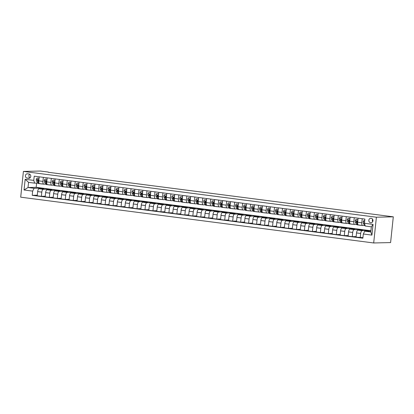 <?xml version="1.0" encoding="UTF-8"?>
<svg xmlns="http://www.w3.org/2000/svg" width="414" height="414" viewBox="0 0 414 414"><rect width="100%" height="100%" fill="white"/><g stroke="black" fill="none" stroke-linecap="round" stroke-linejoin="round"><path stroke-width="0.62" d="M371.11 218.287A2.241 2.054 -91.3 0 0 368.822 220.403A2.241 2.054 -91.3 0 0 370.928 222.758A2.241 2.054 -91.3 0 0 371.11 218.287M372.61 219.322A2.241 2.054 -91.3 0 0 372.662 221.63M376.393 217.21L393.3 216.822L390.593 242.578L373.687 242.966L20.7 197.178L23.407 171.422L376.393 217.21L373.687 242.966M48.262 172.281L393.3 216.822M27.164 178.118L28.566 178.305A2.173 1.992 -91.3 0 0 30.781 176.25A2.173 1.992 -91.3 0 0 29.021 173.989L27.619 173.802A2.173 1.992 -91.3 0 0 25.404 175.857A2.173 1.992 -91.3 0 0 27.164 178.118L29.736 178.061M32.649 191.108L24.043 189.995L25.166 179.272L33.777 180.39L34.61 183.148L28.556 182.362L28.012 187.511L34.072 188.298L32.649 191.108L32.209 195.32L362.876 238.21L363.316 233.998L364.739 231.188L370.794 231.975L371.337 226.825L365.277 226.039L364.444 223.281L373.055 224.393L371.927 235.116L363.316 233.998M364.444 223.281L364.889 219.068L34.222 176.178L33.777 180.39M48.283 172.069L40.313 171.034L23.407 171.422M36.629 183.102L36.184 187.325L28.012 187.511L24.043 189.995M34.61 183.148L37.71 183.076M362.224 218.721L361.8 222.758A2.805 1.118 97.4 0 0 362.566 225.511A2.805 1.118 97.4 0 0 362.633 225.516L364.553 225.47M354.255 217.686L353.83 221.723A2.805 1.118 97.4 0 0 354.596 224.476A2.805 1.118 97.4 0 0 354.663 224.481L356.578 224.435M346.28 216.657L345.856 220.688A2.805 1.118 97.4 0 0 346.621 223.441A2.805 1.118 97.4 0 0 346.694 223.446L348.609 223.4M338.31 215.622L337.886 219.653A2.805 1.118 97.4 0 0 338.652 222.406A2.805 1.118 97.4 0 0 338.719 222.411L340.634 222.37M330.336 214.587L329.917 218.618A2.805 1.118 97.4 0 0 330.682 221.376A2.805 1.118 97.4 0 0 330.75 221.376L332.665 221.335M322.366 213.552L321.942 217.588A2.805 1.118 97.4 0 0 322.708 220.341A2.805 1.118 97.4 0 0 322.775 220.346L324.69 220.3M314.397 212.517L313.972 216.553A2.805 1.118 97.4 0 0 314.738 219.306A2.805 1.118 97.4 0 0 314.806 219.311L316.72 219.265M306.422 211.487L305.998 215.518A2.805 1.118 97.4 0 0 306.764 218.271A2.805 1.118 97.4 0 0 306.831 218.276L308.751 218.23M298.453 210.452L298.028 214.483A2.805 1.118 97.4 0 0 298.794 217.236A2.805 1.118 97.4 0 0 298.861 217.241L300.776 217.2M290.478 209.417L290.054 213.448A2.805 1.118 97.4 0 0 290.819 216.206A2.805 1.118 97.4 0 0 290.892 216.206L292.807 216.165M282.508 208.382L282.084 212.418A2.805 1.118 97.4 0 0 282.85 215.171A2.805 1.118 97.4 0 0 282.917 215.176L284.832 215.13M274.534 207.347L274.115 211.383A2.805 1.118 97.4 0 0 274.88 214.136A2.805 1.118 97.4 0 0 274.948 214.141L276.862 214.095M266.564 206.317L266.14 210.348A2.805 1.118 97.4 0 0 266.906 213.101A2.805 1.118 97.4 0 0 266.973 213.106L268.888 213.06M258.595 205.282L258.17 209.313A2.805 1.118 97.4 0 0 258.936 212.066A2.805 1.118 97.4 0 0 259.004 212.071L260.918 212.03M250.62 204.247L250.196 208.278A2.805 1.118 97.4 0 0 250.962 211.036A2.805 1.118 97.4 0 0 251.029 211.036L252.949 210.995M242.651 203.212L242.226 207.243A2.805 1.118 97.4 0 0 242.992 210.001A2.805 1.118 97.4 0 0 243.059 210.007L244.974 209.96M234.676 202.177L234.252 206.213A2.805 1.118 97.4 0 0 235.017 208.966A2.805 1.118 97.4 0 0 235.09 208.972L237.005 208.925M226.706 201.147L226.282 205.178A2.805 1.118 97.4 0 0 227.048 207.931A2.805 1.118 97.4 0 0 227.115 207.937L229.03 207.89M218.732 200.112L218.313 204.143A2.805 1.118 97.4 0 0 219.078 206.897A2.805 1.118 97.4 0 0 219.146 206.902L221.06 206.86M210.762 199.077L210.338 203.108A2.805 1.118 97.4 0 0 211.104 205.867A2.805 1.118 97.4 0 0 211.171 205.867L213.086 205.825M202.793 198.042L202.368 202.073A2.805 1.118 97.4 0 0 203.134 204.832A2.805 1.118 97.4 0 0 203.202 204.837L205.116 204.79M194.818 197.007L194.394 201.044A2.805 1.118 97.4 0 0 195.16 203.797A2.805 1.118 97.4 0 0 195.227 203.802L197.147 203.755M186.849 195.972L186.424 200.009A2.805 1.118 97.4 0 0 187.19 202.762A2.805 1.118 97.4 0 0 187.257 202.767L189.172 202.72M178.874 194.942L178.45 198.974A2.805 1.118 97.4 0 0 179.215 201.727A2.805 1.118 97.4 0 0 179.288 201.732L181.203 201.69M170.904 193.907L170.48 197.939A2.805 1.118 97.4 0 0 171.246 200.697A2.805 1.118 97.4 0 0 171.313 200.697L173.228 200.655M162.93 192.872L162.511 196.904A2.805 1.118 97.4 0 0 163.276 199.662A2.805 1.118 97.4 0 0 163.344 199.662L165.258 199.62M154.96 191.837L154.536 195.874A2.805 1.118 97.4 0 0 155.302 198.627A2.805 1.118 97.4 0 0 155.369 198.632L157.284 198.585M146.991 190.802L146.566 194.839A2.805 1.118 97.4 0 0 147.332 197.592A2.805 1.118 97.4 0 0 147.4 197.597L149.314 197.55M139.016 189.772L138.592 193.804A2.805 1.118 97.4 0 0 139.358 196.557A2.805 1.118 97.4 0 0 139.425 196.562L141.345 196.521M131.047 188.737L130.622 192.769A2.805 1.118 97.4 0 0 131.388 195.527A2.805 1.118 97.4 0 0 131.455 195.527L133.37 195.486M123.072 187.702L122.647 191.734A2.805 1.118 97.4 0 0 123.413 194.492A2.805 1.118 97.4 0 0 123.486 194.492L125.401 194.451M115.102 186.667L114.678 190.704A2.805 1.118 97.4 0 0 115.444 193.457A2.805 1.118 97.4 0 0 115.511 193.462L117.426 193.416M107.128 185.632L106.708 189.669A2.805 1.118 97.4 0 0 107.474 192.422A2.805 1.118 97.4 0 0 107.542 192.427L109.456 192.381M99.158 184.603L98.734 188.634A2.805 1.118 97.4 0 0 99.5 191.387A2.805 1.118 97.4 0 0 99.567 191.392L101.482 191.351M91.189 183.568L90.764 187.599A2.805 1.118 97.4 0 0 91.53 190.357A2.805 1.118 97.4 0 0 91.597 190.357L93.512 190.316M83.214 182.533L82.79 186.564A2.805 1.118 97.4 0 0 83.556 189.322A2.805 1.118 97.4 0 0 83.623 189.322L85.543 189.281M75.245 181.498L74.82 185.534A2.805 1.118 97.4 0 0 75.586 188.287A2.805 1.118 97.4 0 0 75.653 188.292L77.568 188.246M67.27 180.463L66.845 184.499A2.805 1.118 97.4 0 0 67.611 187.252A2.805 1.118 97.4 0 0 67.684 187.257L69.599 187.211M59.3 179.433L58.876 183.464A2.805 1.118 97.4 0 0 59.642 186.217A2.805 1.118 97.4 0 0 59.709 186.222L61.624 186.181M51.326 178.398L50.906 182.429A2.805 1.118 97.4 0 0 51.672 185.187A2.805 1.118 97.4 0 0 51.74 185.187L53.654 185.146M43.356 177.363L42.932 181.394A2.805 1.118 97.4 0 0 43.698 184.152A2.805 1.118 97.4 0 0 43.765 184.152L45.68 184.111M40.065 188.748L40.127 188.158L34.072 188.298M40.127 188.158L43.956 188.655L39.082 188.768A2.805 1.118 97.4 0 0 37.658 191.578L37.219 195.791L41.364 196.329L45.25 196.236M48.04 189.778L48.102 189.193L43.227 189.307A2.805 1.118 97.4 0 0 41.804 192.117L41.364 196.329M48.102 189.193L51.926 189.69L47.051 189.803A2.805 1.118 97.4 0 0 45.633 192.613L45.188 196.826L49.333 197.359L53.225 197.271M56.009 190.813L56.071 190.228L51.196 190.342A2.805 1.118 97.4 0 0 49.778 193.152L49.333 197.359M56.071 190.228L59.895 190.725L55.026 190.838A2.805 1.118 97.4 0 0 53.603 193.648L53.163 197.856L57.308 198.394L61.194 198.306M63.984 191.848L64.041 191.263L59.171 191.371A2.805 1.118 97.4 0 0 57.748 194.182L57.308 198.394M64.041 191.263L67.87 191.76L62.995 191.868A2.805 1.118 97.4 0 0 61.577 194.678L61.132 198.891L65.277 199.429L69.164 199.341M71.953 192.883L72.015 192.298L67.14 192.406A2.805 1.118 97.4 0 0 65.722 195.217L65.277 199.429M72.015 192.298L75.84 192.795L70.965 192.903A2.805 1.118 97.4 0 0 69.547 195.713L69.107 199.926L73.252 200.464L77.139 200.376M79.923 193.918L79.985 193.328L75.11 193.441A2.805 1.118 97.4 0 0 73.692 196.252L73.252 200.464M79.985 193.328L83.814 193.824L78.939 193.938A2.805 1.118 97.4 0 0 77.522 196.748L77.076 200.961L81.222 201.499L85.108 201.406M87.897 194.947L87.959 194.363L83.085 194.476A2.805 1.118 97.4 0 0 81.667 197.287L81.222 201.499M87.959 194.363L91.784 194.859L86.909 194.973A2.805 1.118 97.4 0 0 85.491 197.783L85.046 201.996L89.191 202.534L93.083 202.441M95.867 195.982L95.929 195.398L91.054 195.511A2.805 1.118 97.4 0 0 89.636 198.322L89.191 202.534M95.929 195.398L99.758 195.894L94.884 196.008A2.805 1.118 97.4 0 0 93.46 198.818L93.021 203.026L97.166 203.564L101.052 203.476M103.842 197.017L103.904 196.433L99.029 196.541A2.805 1.118 97.4 0 0 97.606 199.357L97.166 203.564M103.904 196.433L107.728 196.929L102.853 197.038A2.805 1.118 97.4 0 0 101.435 199.848L100.99 204.061L105.135 204.599L109.027 204.511M111.811 198.052L111.873 197.468L106.998 197.576A2.805 1.118 97.4 0 0 105.58 200.386L105.135 204.599M111.873 197.468L115.697 197.964L110.828 198.073A2.805 1.118 97.4 0 0 109.405 200.883L108.965 205.096L113.11 205.634L116.996 205.546M119.786 199.087L119.843 198.497L114.973 198.611A2.805 1.118 97.4 0 0 113.55 201.421L113.11 205.634M119.843 198.497L123.672 198.994L118.797 199.108A2.805 1.118 97.4 0 0 117.379 201.918L116.934 206.131L121.079 206.669L124.966 206.576M127.755 200.117L127.817 199.532L122.942 199.646A2.805 1.118 97.4 0 0 121.525 202.456L121.079 206.669M127.817 199.532L131.642 200.029L126.767 200.143A2.805 1.118 97.4 0 0 125.349 202.953L124.909 207.166L129.054 207.704L132.941 207.611M135.725 201.152L135.787 200.567L130.912 200.681A2.805 1.118 97.4 0 0 129.494 203.491L129.054 207.704M135.787 200.567L139.616 201.064L134.741 201.178A2.805 1.118 97.4 0 0 133.324 203.988L132.878 208.195L137.024 208.734L140.91 208.646M143.699 202.187L143.761 201.602L138.887 201.711A2.805 1.118 97.4 0 0 137.469 204.526L137.024 208.734M143.761 201.602L147.586 202.099L142.711 202.208A2.805 1.118 97.4 0 0 141.293 205.018L140.848 209.23L144.993 209.769L148.885 209.681M151.669 203.222L151.731 202.637L146.856 202.746A2.805 1.118 97.4 0 0 145.438 205.556L144.993 209.769M151.731 202.637L155.56 203.134L150.686 203.243A2.805 1.118 97.4 0 0 149.263 206.053L148.823 210.265L152.968 210.804L156.854 210.716M159.644 204.257L159.706 203.667L154.831 203.781A2.805 1.118 97.4 0 0 153.408 206.591L152.968 210.804M159.706 203.667L163.53 204.164L158.655 204.278A2.805 1.118 97.4 0 0 157.237 207.088L156.792 211.3L160.937 211.839L164.829 211.745M167.613 205.287L167.675 204.702L162.8 204.816A2.805 1.118 97.4 0 0 161.382 207.626L160.937 211.839M167.675 204.702L171.499 205.199L166.63 205.313A2.805 1.118 97.4 0 0 165.207 208.123L164.767 212.335L168.912 212.874L172.798 212.78M175.588 206.322L175.645 205.737L170.775 205.851A2.805 1.118 97.4 0 0 169.352 208.661L168.912 212.874M175.645 205.737L179.474 206.234L174.599 206.348A2.805 1.118 97.4 0 0 173.181 209.158L172.736 213.365L176.881 213.903L180.768 213.815M183.557 207.357L183.619 206.772L178.744 206.881A2.805 1.118 97.4 0 0 177.327 209.696L176.881 213.903M183.619 206.772L187.444 207.269L182.569 207.378A2.805 1.118 97.4 0 0 181.151 210.188L180.711 214.4L184.856 214.938L188.743 214.85M191.527 208.392L191.589 207.807L186.714 207.916A2.805 1.118 97.4 0 0 185.296 210.726L184.856 214.938M191.589 207.807L195.418 208.304L190.543 208.413A2.805 1.118 97.4 0 0 189.12 211.223L188.68 215.435L192.826 215.973L196.712 215.885M199.501 209.427L199.564 208.837L194.689 208.951A2.805 1.118 97.4 0 0 193.271 211.761L192.826 215.973M199.564 208.837L203.388 209.334L198.513 209.448A2.805 1.118 97.4 0 0 197.095 212.258L196.65 216.47L200.795 217.008L204.687 216.92M207.471 210.457L207.533 209.872L202.658 209.986A2.805 1.118 97.4 0 0 201.24 212.796L200.795 217.008M207.533 209.872L211.363 210.369L206.488 210.483A2.805 1.118 97.4 0 0 205.065 213.293L204.625 217.505L208.77 218.043L212.656 217.95M215.446 211.492L215.508 210.907L210.633 211.021A2.805 1.118 97.4 0 0 209.21 213.831L208.77 218.043M215.508 210.907L219.332 211.404L214.457 211.518A2.805 1.118 97.4 0 0 213.039 214.328L212.594 218.535L216.739 219.073L220.631 218.985M223.415 212.527L223.477 211.942L218.602 212.056A2.805 1.118 97.4 0 0 217.184 214.866L216.739 219.073M223.477 211.942L227.302 212.439L222.432 212.548A2.805 1.118 97.4 0 0 221.009 215.358L220.569 219.57L224.714 220.108L228.6 220.02M231.39 213.562L231.447 212.977L226.577 213.086A2.805 1.118 97.4 0 0 225.154 215.896L224.714 220.108M231.447 212.977L235.276 213.474L230.401 213.583A2.805 1.118 97.4 0 0 228.983 216.393L228.538 220.605L232.684 221.143L236.57 221.055M239.359 214.597L239.421 214.007L234.547 214.121A2.805 1.118 97.4 0 0 233.129 216.931L232.684 221.143M239.421 214.007L243.246 214.504L238.371 214.618A2.805 1.118 97.4 0 0 236.953 217.428L236.513 221.64L240.658 222.178L244.545 222.09M247.329 215.627L247.391 215.042L242.516 215.156A2.805 1.118 97.4 0 0 241.098 217.966L240.658 222.178M247.391 215.042L251.22 215.539L246.346 215.653A2.805 1.118 97.4 0 0 244.922 218.463L244.483 222.675L248.628 223.213L252.514 223.12M255.303 216.662L255.366 216.077L250.491 216.191A2.805 1.118 97.4 0 0 249.073 219.001L248.628 223.213M255.366 216.077L259.19 216.574L254.315 216.688A2.805 1.118 97.4 0 0 252.897 219.498L252.452 223.71L256.597 224.243L260.489 224.155M263.273 217.697L263.335 217.112L258.46 217.226A2.805 1.118 97.4 0 0 257.042 220.036L256.597 224.243M263.335 217.112L267.165 217.609L262.29 217.717A2.805 1.118 97.4 0 0 260.867 220.527L260.427 224.74L264.572 225.278L268.458 225.19M271.248 218.732L271.31 218.147L266.435 218.256A2.805 1.118 97.4 0 0 265.012 221.066L264.572 225.278M271.31 218.147L275.134 218.644L270.259 218.752A2.805 1.118 97.4 0 0 268.841 221.562L268.396 225.775L272.541 226.313L276.433 226.225M279.217 219.767L279.279 219.182L274.404 219.291A2.805 1.118 97.4 0 0 272.986 222.101L272.541 226.313M279.279 219.182L283.104 219.674L278.234 219.787A2.805 1.118 97.4 0 0 276.811 222.597L276.371 226.81L280.516 227.348L284.402 227.26M287.192 220.797L287.249 220.212L282.379 220.326A2.805 1.118 97.4 0 0 280.956 223.136L280.516 227.348M287.249 220.212L291.078 220.709L286.203 220.822A2.805 1.118 97.4 0 0 284.785 223.632L284.34 227.845L288.486 228.383L292.372 228.29M295.161 221.832L295.223 221.247L290.349 221.361A2.805 1.118 97.4 0 0 288.931 224.171L288.486 228.383M295.223 221.247L299.048 221.744L294.173 221.857A2.805 1.118 97.4 0 0 292.755 224.667L292.315 228.88L296.46 229.413L300.347 229.325M303.131 222.867L303.193 222.282L298.318 222.396A2.805 1.118 97.4 0 0 296.9 225.206L296.46 229.413M303.193 222.282L307.022 222.779L302.148 222.887A2.805 1.118 97.4 0 0 300.724 225.702L300.285 229.91L304.43 230.448L308.316 230.36M311.105 223.902L311.168 223.317L306.293 223.425A2.805 1.118 97.4 0 0 304.875 226.235L304.43 230.448M311.168 223.317L314.992 223.814L310.117 223.922A2.805 1.118 97.4 0 0 308.699 226.732L308.254 230.945L312.399 231.483L316.291 231.395M319.075 224.937L319.137 224.352L314.262 224.46A2.805 1.118 97.4 0 0 312.844 227.27L312.399 231.483M319.137 224.352L322.967 224.843L318.092 224.957A2.805 1.118 97.4 0 0 316.669 227.767L316.229 231.98L320.374 232.518L324.26 232.43M327.05 225.972L327.112 225.382L322.237 225.495A2.805 1.118 97.4 0 0 320.814 228.305L320.374 232.518M327.112 225.382L330.936 225.878L326.061 225.992A2.805 1.118 97.4 0 0 324.643 228.802L324.198 233.015L328.343 233.553L332.235 233.46M335.019 227.001L335.081 226.417L330.206 226.53A2.805 1.118 97.4 0 0 328.788 229.34L328.343 233.553M335.081 226.417L338.906 226.913L334.036 227.027A2.805 1.118 97.4 0 0 332.613 229.837L332.173 234.05L336.318 234.583L340.204 234.495M342.994 228.036L343.051 227.452L338.181 227.565A2.805 1.118 97.4 0 0 336.758 230.375L336.318 234.583M343.051 227.452L346.88 227.948L342.005 228.057A2.805 1.118 97.4 0 0 340.587 230.872L340.142 235.08L344.288 235.618L348.174 235.53M350.963 229.071L351.025 228.487L346.151 228.595A2.805 1.118 97.4 0 0 344.733 231.405L344.288 235.618M351.025 228.487L354.85 228.983L349.975 229.092A2.805 1.118 97.4 0 0 348.557 231.902L348.117 236.115L352.262 236.653L356.149 236.565M358.933 230.106L358.995 229.522L354.12 229.63A2.805 1.118 97.4 0 0 352.702 232.44L352.262 236.653M358.995 229.522L362.824 230.013L357.95 230.127A2.805 1.118 97.4 0 0 356.526 232.937L356.087 237.15L362.938 237.626M366.907 231.141L366.97 230.551L362.095 230.665A2.805 1.118 97.4 0 0 360.677 233.475L360.232 237.688M366.97 230.551L370.794 231.048L364.739 231.188M36.184 187.325L370.923 230.743M39.211 176.825L38.787 180.856A2.805 1.118 97.4 0 0 39.553 183.614A2.805 1.118 97.4 0 0 39.62 183.619L43.63 184.137M32.209 195.32L37.281 195.206M47.18 177.86L46.761 181.891A2.805 1.118 97.4 0 0 47.527 184.649A2.805 1.118 97.4 0 0 47.594 184.649L51.605 185.172M55.155 178.895L54.731 182.926A2.805 1.118 97.4 0 0 55.497 185.679A2.805 1.118 97.4 0 0 55.564 185.684L59.575 186.207M63.125 179.93L62.7 183.961A2.805 1.118 97.4 0 0 63.466 186.714A2.805 1.118 97.4 0 0 63.539 186.719L67.549 187.237M71.099 180.959L70.675 184.996A2.805 1.118 97.4 0 0 71.441 187.749A2.805 1.118 97.4 0 0 71.508 187.754L75.519 188.272M79.069 181.994L78.644 186.026A2.805 1.118 97.4 0 0 79.41 188.784A2.805 1.118 97.4 0 0 79.478 188.789L83.488 189.307M87.043 183.029L86.619 187.061A2.805 1.118 97.4 0 0 87.385 189.819A2.805 1.118 97.4 0 0 87.452 189.819L91.463 190.342M95.013 184.064L94.589 188.096A2.805 1.118 97.4 0 0 95.355 190.849A2.805 1.118 97.4 0 0 95.422 190.854L99.432 191.377M102.982 185.099L102.563 189.131A2.805 1.118 97.4 0 0 103.329 191.884A2.805 1.118 97.4 0 0 103.397 191.889L107.407 192.406M110.957 186.129L110.533 190.166A2.805 1.118 97.4 0 0 111.299 192.919A2.805 1.118 97.4 0 0 111.366 192.924L115.377 193.441M118.927 187.164L118.502 191.201A2.805 1.118 97.4 0 0 119.268 193.954A2.805 1.118 97.4 0 0 119.341 193.959L123.351 194.476M126.901 188.199L126.477 192.231A2.805 1.118 97.4 0 0 127.243 194.989A2.805 1.118 97.4 0 0 127.31 194.989L131.321 195.511M134.871 189.234L134.446 193.266A2.805 1.118 97.4 0 0 135.212 196.019A2.805 1.118 97.4 0 0 135.28 196.024L139.29 196.546M142.846 190.269L142.421 194.301A2.805 1.118 97.4 0 0 143.187 197.054A2.805 1.118 97.4 0 0 143.254 197.059L147.265 197.581M150.815 191.299L150.391 195.336A2.805 1.118 97.4 0 0 151.157 198.089A2.805 1.118 97.4 0 0 151.224 198.094L155.234 198.611M158.785 192.334L158.365 196.371A2.805 1.118 97.4 0 0 159.131 199.124A2.805 1.118 97.4 0 0 159.199 199.129L163.209 199.646M166.759 193.369L166.335 197.4A2.805 1.118 97.4 0 0 167.101 200.159A2.805 1.118 97.4 0 0 167.168 200.159L171.179 200.681M174.729 194.404L174.304 198.435A2.805 1.118 97.4 0 0 175.07 201.194A2.805 1.118 97.4 0 0 175.143 201.194L179.153 201.716M182.703 195.439L182.279 199.47A2.805 1.118 97.4 0 0 183.045 202.223A2.805 1.118 97.4 0 0 183.112 202.229L187.123 202.751M190.673 196.469L190.249 200.505A2.805 1.118 97.4 0 0 191.014 203.258A2.805 1.118 97.4 0 0 191.082 203.264L195.092 203.781M198.648 197.504L198.223 201.54A2.805 1.118 97.4 0 0 198.989 204.293A2.805 1.118 97.4 0 0 199.056 204.299L203.067 204.816M206.617 198.539L206.193 202.57A2.805 1.118 97.4 0 0 206.959 205.328A2.805 1.118 97.4 0 0 207.026 205.328L211.036 205.851M214.587 199.574L214.167 203.605A2.805 1.118 97.4 0 0 214.933 206.363A2.805 1.118 97.4 0 0 215.001 206.363L219.011 206.886M222.561 200.609L222.137 204.64A2.805 1.118 97.4 0 0 222.903 207.393A2.805 1.118 97.4 0 0 222.97 207.398L226.981 207.921M230.531 201.639L230.106 205.675A2.805 1.118 97.4 0 0 230.872 208.428A2.805 1.118 97.4 0 0 230.945 208.433L234.955 208.951M238.505 202.674L238.081 206.71A2.805 1.118 97.4 0 0 238.847 209.463A2.805 1.118 97.4 0 0 238.914 209.468L242.925 209.986M246.475 203.709L246.051 207.74A2.805 1.118 97.4 0 0 246.816 210.498A2.805 1.118 97.4 0 0 246.884 210.498L250.894 211.021M254.45 204.744L254.025 208.775A2.805 1.118 97.4 0 0 254.791 211.533A2.805 1.118 97.4 0 0 254.858 211.533L258.869 212.056M262.419 205.779L261.995 209.81A2.805 1.118 97.4 0 0 262.761 212.563A2.805 1.118 97.4 0 0 262.828 212.568L266.839 213.091M270.389 206.809L269.969 210.845A2.805 1.118 97.4 0 0 270.735 213.598A2.805 1.118 97.4 0 0 270.803 213.603L274.813 214.121M278.363 207.844L277.939 211.88A2.805 1.118 97.4 0 0 278.705 214.633A2.805 1.118 97.4 0 0 278.772 214.638L282.783 215.156M286.333 208.879L285.908 212.91A2.805 1.118 97.4 0 0 286.674 215.668A2.805 1.118 97.4 0 0 286.747 215.668L290.757 216.191M294.307 209.914L293.883 213.945A2.805 1.118 97.4 0 0 294.649 216.703A2.805 1.118 97.4 0 0 294.716 216.703L298.727 217.226M302.277 210.949L301.853 214.98A2.805 1.118 97.4 0 0 302.618 217.733A2.805 1.118 97.4 0 0 302.686 217.738L306.696 218.261M310.252 211.978L309.827 216.015A2.805 1.118 97.4 0 0 310.593 218.768A2.805 1.118 97.4 0 0 310.66 218.773L314.671 219.291M318.221 213.013L317.797 217.05A2.805 1.118 97.4 0 0 318.563 219.803A2.805 1.118 97.4 0 0 318.63 219.808L322.641 220.326M326.191 214.048L325.771 218.08A2.805 1.118 97.4 0 0 326.537 220.838A2.805 1.118 97.4 0 0 326.605 220.838L330.615 221.361M334.165 215.083L333.741 219.115A2.805 1.118 97.4 0 0 334.507 221.873A2.805 1.118 97.4 0 0 334.574 221.873L338.585 222.396M342.135 216.118L341.71 220.15A2.805 1.118 97.4 0 0 342.476 222.903A2.805 1.118 97.4 0 0 342.549 222.908L346.559 223.431M350.109 217.148L349.685 221.185A2.805 1.118 97.4 0 0 350.451 223.938A2.805 1.118 97.4 0 0 350.518 223.943L354.529 224.46M358.079 218.183L357.655 222.22A2.805 1.118 97.4 0 0 358.421 224.973A2.805 1.118 97.4 0 0 358.488 224.978L362.498 225.495M28.556 182.362L25.166 179.272M373.055 224.393L371.337 226.825M371.927 235.116L370.794 231.975M29.658 174.19A2.173 1.992 -91.3 0 0 30.051 177.834M39.051 178.372L37.105 178.03L36.318 179.34A1.858 0.74 97.4 0 0 36.499 180.835L37.451 182.677A5.361 2.137 97.4 0 0 38.414 183.516L39.625 183.671A5.361 2.137 97.4 0 0 39.92 183.661M41.317 183.842A5.361 2.137 97.4 0 0 41.602 183.93A5.361 2.137 97.4 0 0 41.897 183.919M39.066 178.227L37.105 178.03M38.75 181.627L38.476 181.094A1.858 0.74 -82.6 0 1 38.274 180.116L37.508 180.018A1.858 0.74 97.4 0 0 37.71 180.996L38.662 182.833A5.361 2.137 97.4 0 0 39.625 183.671M41.602 183.93L40.391 183.775A5.361 2.137 -82.6 0 1 40.106 183.687M38.75 181.699L37.99 180.235A0.947 0.378 -82.6 0 1 37.917 180.007L37.508 180.018L37.85 179.645M47.02 179.407L45.074 179.06L44.293 180.369A1.858 0.74 97.4 0 0 44.469 181.87L45.426 183.712A5.361 2.137 97.4 0 0 46.384 184.551L47.594 184.706A5.361 2.137 97.4 0 0 47.889 184.696M49.292 184.877A5.361 2.137 97.4 0 0 49.571 184.965A5.361 2.137 97.4 0 0 49.871 184.949M47.036 179.262L45.074 179.06M46.72 182.657L46.446 182.129A1.858 0.74 -82.6 0 1 46.249 181.151L45.483 181.053A1.858 0.74 97.4 0 0 45.68 182.031L46.637 183.868A5.361 2.137 97.4 0 0 47.594 184.706M49.571 184.965L48.36 184.804A5.361 2.137 -82.6 0 1 48.081 184.722M46.725 182.734L45.959 181.27A0.947 0.378 -82.6 0 1 45.887 181.042L45.483 181.053L45.825 180.68M54.99 180.442L53.049 180.095L52.262 181.404A1.858 0.74 97.4 0 0 52.443 182.905L53.396 184.747A5.361 2.137 97.4 0 0 54.358 185.586L55.569 185.741A5.361 2.137 97.4 0 0 55.864 185.731M57.261 185.912A5.361 2.137 97.4 0 0 57.546 186A5.361 2.137 97.4 0 0 57.841 185.984M55.005 180.297L53.049 180.095M54.695 183.692L54.42 183.164A1.858 0.74 -82.6 0 1 54.218 182.186L53.453 182.082A1.858 0.74 97.4 0 0 53.654 183.06L54.607 184.903A5.361 2.137 97.4 0 0 55.569 185.741M57.546 186L56.335 185.839A5.361 2.137 -82.6 0 1 56.05 185.751M54.695 183.769L53.934 182.3A0.947 0.378 -82.6 0 1 53.861 182.077L53.453 182.082L53.794 181.715M62.964 181.477L61.018 181.13L60.232 182.439A1.858 0.74 97.4 0 0 60.413 183.94L61.37 185.777A5.361 2.137 97.4 0 0 62.328 186.616L63.539 186.776A5.361 2.137 97.4 0 0 63.834 186.761M65.236 186.947A5.361 2.137 97.4 0 0 65.515 187.03A5.361 2.137 97.4 0 0 65.81 187.019M62.98 181.327L61.018 181.13M62.664 184.727L62.39 184.194A1.858 0.74 -82.6 0 1 62.193 183.216L61.427 183.117A1.858 0.74 97.4 0 0 61.624 184.095L62.581 185.938A5.361 2.137 97.4 0 0 63.539 186.776M65.515 187.03L64.305 186.874A5.361 2.137 -82.6 0 1 64.025 186.786M62.664 184.804L61.903 183.335A0.947 0.378 -82.6 0 1 61.831 183.107L61.427 183.117L61.769 182.75M70.934 182.507L68.988 182.165L68.207 183.474A1.858 0.74 97.4 0 0 68.382 184.975L69.34 186.812A5.361 2.137 97.4 0 0 70.302 187.651L71.513 187.811A5.361 2.137 97.4 0 0 71.808 187.796M73.206 187.977A5.361 2.137 97.4 0 0 73.49 188.065A5.361 2.137 97.4 0 0 73.785 188.054M70.949 182.362L68.988 182.165M70.639 185.762L70.359 185.229A1.858 0.74 -82.6 0 1 70.163 184.251L69.397 184.152A1.858 0.74 97.4 0 0 69.599 185.13L70.551 186.973A5.361 2.137 97.4 0 0 71.513 187.811M73.49 188.065L72.279 187.909A5.361 2.137 -82.6 0 1 71.995 187.821M70.639 185.834L69.878 184.37A0.947 0.378 -82.6 0 1 69.806 184.142L69.397 184.152L69.738 183.78M78.908 183.542L76.963 183.2L76.176 184.509A1.858 0.74 97.4 0 0 76.357 186.01L77.309 187.847A5.361 2.137 97.4 0 0 78.272 188.686L79.483 188.841A5.361 2.137 97.4 0 0 79.778 188.831M81.18 189.012A5.361 2.137 97.4 0 0 81.46 189.1A5.361 2.137 97.4 0 0 81.755 189.089M78.924 183.397L76.963 183.2M78.608 186.797L78.334 186.264A1.858 0.74 -82.6 0 1 78.132 185.286L77.371 185.187A1.858 0.74 97.4 0 0 77.568 186.165L78.525 188.003A5.361 2.137 97.4 0 0 79.483 188.841M81.46 189.1L80.249 188.944A5.361 2.137 -82.6 0 1 79.964 188.856M78.608 186.869L77.848 185.405A0.947 0.378 -82.6 0 1 77.775 185.177L77.371 185.187L77.708 184.815M86.878 184.577L84.932 184.23L84.151 185.539A1.858 0.74 97.4 0 0 84.327 187.04L85.284 188.882A5.361 2.137 97.4 0 0 86.241 189.721L87.457 189.876A5.361 2.137 97.4 0 0 87.752 189.866M89.15 190.047A5.361 2.137 97.4 0 0 89.434 190.135A5.361 2.137 97.4 0 0 89.729 190.119M86.893 184.432L84.932 184.23M86.583 187.827L86.303 187.299A1.858 0.74 -82.6 0 1 86.107 186.321L85.341 186.222A1.858 0.74 97.4 0 0 85.538 187.2L86.495 189.038A5.361 2.137 97.4 0 0 87.457 189.876M89.434 190.135L88.218 189.974A5.361 2.137 -82.6 0 1 87.939 189.891M86.583 187.904L85.822 186.44A0.947 0.378 -82.6 0 1 85.745 186.212L85.341 186.222L85.682 185.85M94.853 185.612L92.907 185.265L92.12 186.574A1.858 0.74 97.4 0 0 92.301 188.075L93.253 189.917A5.361 2.137 97.4 0 0 94.216 190.756L95.427 190.911A5.361 2.137 97.4 0 0 95.722 190.901M97.119 191.082A5.361 2.137 97.4 0 0 97.404 191.17A5.361 2.137 97.4 0 0 97.699 191.154M94.868 185.467L92.907 185.265M94.552 188.862L94.278 188.334A1.858 0.74 -82.6 0 1 94.076 187.356L93.31 187.252A1.858 0.74 97.4 0 0 93.512 188.23L94.464 190.073A5.361 2.137 97.4 0 0 95.427 190.911M97.404 191.17L96.193 191.009A5.361 2.137 -82.6 0 1 95.908 190.921M94.552 188.939L93.792 187.47A0.947 0.378 -82.6 0 1 93.719 187.247L93.31 187.252L93.652 186.885M102.822 186.647L100.876 186.3L100.095 187.609A1.858 0.74 97.4 0 0 100.271 189.11L101.228 190.947A5.361 2.137 97.4 0 0 102.186 191.785L103.397 191.946A5.361 2.137 97.4 0 0 103.691 191.93M105.094 192.117A5.361 2.137 97.4 0 0 105.373 192.199A5.361 2.137 97.4 0 0 105.668 192.189M102.838 186.497L100.876 186.3M102.522 189.897L102.248 189.364A1.858 0.74 -82.6 0 1 102.051 188.386L101.285 188.287A1.858 0.74 97.4 0 0 101.482 189.265L102.439 191.108A5.361 2.137 97.4 0 0 103.397 191.946M105.373 192.199L104.162 192.044A5.361 2.137 -82.6 0 1 103.883 191.956M102.527 189.974L101.761 188.505A0.947 0.378 -82.6 0 1 101.689 188.277L101.285 188.287L101.627 187.92M110.792 187.677L108.851 187.335L108.064 188.644A1.858 0.74 97.4 0 0 108.245 190.145L109.198 191.982A5.361 2.137 97.4 0 0 110.16 192.821L111.371 192.981A5.361 2.137 97.4 0 0 111.666 192.965M113.063 193.147A5.361 2.137 97.4 0 0 113.348 193.234A5.361 2.137 97.4 0 0 113.643 193.224M110.807 187.532L108.851 187.335M110.497 190.932L110.222 190.399A1.858 0.74 -82.6 0 1 110.02 189.421L109.255 189.322A1.858 0.74 97.4 0 0 109.456 190.3L110.409 192.143A5.361 2.137 97.4 0 0 111.371 192.981M113.348 193.234L112.137 193.079A5.361 2.137 -82.6 0 1 111.852 192.991M110.497 191.004L109.736 189.54A0.947 0.378 -82.6 0 1 109.663 189.312L109.255 189.322L109.596 188.95M118.766 188.712L116.82 188.37L116.034 189.679A1.858 0.74 97.4 0 0 116.215 191.18L117.172 193.017A5.361 2.137 97.4 0 0 118.13 193.856L119.341 194.011A5.361 2.137 97.4 0 0 119.636 194M121.038 194.182A5.361 2.137 97.4 0 0 121.318 194.269A5.361 2.137 97.4 0 0 121.612 194.259M118.782 188.567L116.82 188.37M118.466 191.967L118.192 191.434A1.858 0.74 -82.6 0 1 117.995 190.456L117.229 190.357A1.858 0.74 97.4 0 0 117.426 191.335L118.383 193.172A5.361 2.137 97.4 0 0 119.341 194.011M121.318 194.269L120.107 194.114A5.361 2.137 -82.6 0 1 119.827 194.026M118.466 192.039L117.705 190.575A0.947 0.378 -82.6 0 1 117.633 190.347L117.229 190.357L117.571 189.985M126.736 189.747L124.79 189.4L124.009 190.714A1.858 0.74 97.4 0 0 124.184 192.21L125.142 194.052A5.361 2.137 97.4 0 0 126.104 194.891L127.315 195.046A5.361 2.137 97.4 0 0 127.61 195.035M129.008 195.217A5.361 2.137 97.4 0 0 129.292 195.304A5.361 2.137 97.4 0 0 129.587 195.289M126.751 189.602L124.79 189.4M126.441 192.996L126.161 192.469A1.858 0.74 -82.6 0 1 125.965 191.491L125.199 191.392A1.858 0.74 97.4 0 0 125.401 192.37L126.353 194.207A5.361 2.137 97.4 0 0 127.315 195.046M129.292 195.304L128.081 195.144A5.361 2.137 -82.6 0 1 127.797 195.061M126.441 193.074L125.68 191.61A0.947 0.378 -82.6 0 1 125.608 191.382L125.199 191.392L125.54 191.02M134.71 190.782L132.765 190.435L131.978 191.744A1.858 0.74 97.4 0 0 132.159 193.245L133.111 195.087A5.361 2.137 97.4 0 0 134.074 195.925L135.285 196.081A5.361 2.137 97.4 0 0 135.58 196.07M136.982 196.252A5.361 2.137 97.4 0 0 137.262 196.339A5.361 2.137 97.4 0 0 137.557 196.324M134.726 190.637L132.765 190.435M134.41 194.031L134.136 193.504A1.858 0.74 -82.6 0 1 133.934 192.526L133.173 192.422A1.858 0.74 97.4 0 0 133.37 193.405L134.327 195.242A5.361 2.137 97.4 0 0 135.285 196.081M137.262 196.339L136.051 196.179A5.361 2.137 -82.6 0 1 135.766 196.091M134.41 194.109L133.65 192.639A0.947 0.378 -82.6 0 1 133.577 192.417L133.173 192.422L133.51 192.055M142.68 191.817L140.734 191.47L139.953 192.779A1.858 0.74 97.4 0 0 140.129 194.28L141.086 196.117A5.361 2.137 97.4 0 0 142.043 196.955L143.26 197.116A5.361 2.137 97.4 0 0 143.554 197.1M144.952 197.287A5.361 2.137 97.4 0 0 145.236 197.369A5.361 2.137 97.4 0 0 145.531 197.359M142.695 191.666L140.734 191.47M142.385 195.066L142.106 194.533A1.858 0.74 -82.6 0 1 141.909 193.555L141.143 193.457A1.858 0.74 97.4 0 0 141.34 194.435L142.297 196.277A5.361 2.137 97.4 0 0 143.26 197.116M145.236 197.369L144.02 197.214A5.361 2.137 -82.6 0 1 143.741 197.126M142.385 195.144L141.624 193.674A0.947 0.378 -82.6 0 1 141.547 193.447L141.143 193.457L141.484 193.09M150.655 192.846L148.709 192.505L147.922 193.814A1.858 0.74 97.4 0 0 148.103 195.315L149.056 197.152A5.361 2.137 97.4 0 0 150.018 197.99L151.229 198.151A5.361 2.137 97.4 0 0 151.524 198.135M152.921 198.316A5.361 2.137 97.4 0 0 153.206 198.404A5.361 2.137 97.4 0 0 153.501 198.394M150.67 192.701L148.709 192.505M150.354 196.101L150.08 195.568A1.858 0.74 -82.6 0 1 149.878 194.59L149.112 194.492A1.858 0.74 97.4 0 0 149.314 195.47L150.266 197.312A5.361 2.137 97.4 0 0 151.229 198.151M153.206 198.404L151.995 198.249A5.361 2.137 -82.6 0 1 151.71 198.161M150.354 196.174L149.594 194.709A0.947 0.378 -82.6 0 1 149.521 194.482L149.112 194.492L149.454 194.125M158.624 193.881L156.678 193.54L155.897 194.849A1.858 0.74 97.4 0 0 156.073 196.35L157.03 198.187A5.361 2.137 97.4 0 0 157.988 199.025L159.199 199.181A5.361 2.137 97.4 0 0 159.493 199.17M160.896 199.351A5.361 2.137 97.4 0 0 161.175 199.439A5.361 2.137 97.4 0 0 161.47 199.429M158.64 193.736L156.678 193.54M158.324 197.136L158.05 196.603A1.858 0.74 -82.6 0 1 157.853 195.625L157.087 195.527A1.858 0.74 97.4 0 0 157.284 196.505L158.241 198.342A5.361 2.137 97.4 0 0 159.199 199.181M161.175 199.439L159.964 199.284A5.361 2.137 -82.6 0 1 159.685 199.196M158.329 197.209L157.563 195.744A0.947 0.378 -82.6 0 1 157.491 195.517L157.087 195.527L157.429 195.154M166.594 194.916L164.653 194.57L163.866 195.884A1.858 0.74 97.4 0 0 164.047 197.38L165 199.222A5.361 2.137 97.4 0 0 165.962 200.06L167.173 200.216A5.361 2.137 97.4 0 0 167.468 200.205M168.865 200.386A5.361 2.137 97.4 0 0 169.15 200.474A5.361 2.137 97.4 0 0 169.445 200.459M166.609 194.771L164.653 194.57M166.299 198.166L166.024 197.638A1.858 0.74 -82.6 0 1 165.823 196.66L165.057 196.562A1.858 0.74 97.4 0 0 165.258 197.54L166.211 199.377A5.361 2.137 97.4 0 0 167.173 200.216M169.15 200.474L167.939 200.314A5.361 2.137 -82.6 0 1 167.654 200.231M166.299 198.244L165.538 196.779A0.947 0.378 -82.6 0 1 165.465 196.552L165.057 196.562L165.398 196.189M174.568 195.951L172.622 195.605L171.836 196.914A1.858 0.74 97.4 0 0 172.017 198.415L172.974 200.257A5.361 2.137 97.4 0 0 173.932 201.095L175.143 201.251A5.361 2.137 97.4 0 0 175.438 201.24M176.84 201.421A5.361 2.137 97.4 0 0 177.12 201.509A5.361 2.137 97.4 0 0 177.415 201.494M174.584 195.806L172.622 195.605M174.268 199.201L173.994 198.673A1.858 0.74 -82.6 0 1 173.797 197.695L173.031 197.592A1.858 0.74 97.4 0 0 173.228 198.575L174.185 200.412A5.361 2.137 97.4 0 0 175.143 201.251M177.12 201.509L175.909 201.349A5.361 2.137 -82.6 0 1 175.629 201.261M174.268 199.279L173.507 197.809A0.947 0.378 -82.6 0 1 173.435 197.587L173.031 197.592L173.373 197.224M182.538 196.986L180.592 196.64L179.811 197.949A1.858 0.74 97.4 0 0 179.986 199.45L180.944 201.287A5.361 2.137 97.4 0 0 181.906 202.125L183.117 202.286A5.361 2.137 97.4 0 0 183.412 202.275M184.81 202.456A5.361 2.137 97.4 0 0 185.094 202.539A5.361 2.137 97.4 0 0 185.389 202.529M182.553 196.836L180.592 196.64M182.243 200.236L181.963 199.708A1.858 0.74 -82.6 0 1 181.767 198.725L181.001 198.627A1.858 0.74 97.4 0 0 181.203 199.605L182.155 201.447A5.361 2.137 97.4 0 0 183.117 202.286M185.094 202.539L183.883 202.384A5.361 2.137 -82.6 0 1 183.599 202.296M182.243 200.314L181.482 198.844A0.947 0.378 -82.6 0 1 181.41 198.617L181.001 198.627L181.342 198.259M190.512 198.016L188.567 197.675L187.78 198.984A1.858 0.74 97.4 0 0 187.961 200.485L188.913 202.322A5.361 2.137 97.4 0 0 189.876 203.16L191.087 203.321A5.361 2.137 97.4 0 0 191.382 203.305M192.784 203.486A5.361 2.137 97.4 0 0 193.064 203.574A5.361 2.137 97.4 0 0 193.359 203.564M190.528 197.871L188.567 197.675M190.212 201.271L189.938 200.738A1.858 0.74 -82.6 0 1 189.736 199.76L188.975 199.662A1.858 0.74 97.4 0 0 189.172 200.64L190.129 202.482A5.361 2.137 97.4 0 0 191.087 203.321M193.064 203.574L191.853 203.419A5.361 2.137 -82.6 0 1 191.568 203.331M190.212 201.344L189.452 199.879A0.947 0.378 -82.6 0 1 189.379 199.651L188.975 199.662L189.312 199.294M198.482 199.051L196.536 198.71L195.755 200.019A1.858 0.74 97.4 0 0 195.931 201.52L196.888 203.357A5.361 2.137 97.4 0 0 197.845 204.195L199.062 204.35A5.361 2.137 97.4 0 0 199.357 204.34M200.754 204.521A5.361 2.137 97.4 0 0 201.038 204.609A5.361 2.137 97.4 0 0 201.333 204.599M198.497 198.906L196.536 198.71M198.182 202.306L197.908 201.773A1.858 0.74 -82.6 0 1 197.711 200.795L196.945 200.697A1.858 0.74 97.4 0 0 197.142 201.675L198.099 203.512A5.361 2.137 97.4 0 0 199.062 204.35M201.038 204.609L199.822 204.454A5.361 2.137 -82.6 0 1 199.543 204.366M198.187 202.379L197.426 200.914A0.947 0.378 -82.6 0 1 197.349 200.686L196.945 200.697L197.287 200.324M206.457 200.086L204.511 199.745L203.724 201.054A1.858 0.74 97.4 0 0 203.905 202.549L204.858 204.392A5.361 2.137 97.4 0 0 205.82 205.23L207.031 205.385A5.361 2.137 97.4 0 0 207.326 205.375M208.723 205.556A5.361 2.137 97.4 0 0 209.008 205.644A5.361 2.137 97.4 0 0 209.303 205.629M206.472 199.941L204.511 199.745M206.156 203.336L205.882 202.808A1.858 0.74 -82.6 0 1 205.68 201.83L204.914 201.732A1.858 0.74 97.4 0 0 205.116 202.71L206.068 204.547A5.361 2.137 97.4 0 0 207.031 205.385M209.008 205.644L207.797 205.484A5.361 2.137 -82.6 0 1 207.512 205.401M206.156 203.414L205.396 201.949A0.947 0.378 -82.6 0 1 205.323 201.721L204.914 201.732L205.256 201.359M214.426 201.121L212.48 200.774L211.699 202.084A1.858 0.74 97.4 0 0 211.875 203.584L212.832 205.427A5.361 2.137 97.4 0 0 213.79 206.265L215.001 206.42A5.361 2.137 97.4 0 0 215.296 206.41M216.698 206.591A5.361 2.137 97.4 0 0 216.977 206.679A5.361 2.137 97.4 0 0 217.272 206.664M214.442 200.976L212.48 200.774M214.126 204.371L213.852 203.843A1.858 0.74 -82.6 0 1 213.655 202.865L212.889 202.762A1.858 0.74 97.4 0 0 213.086 203.745L214.043 205.582A5.361 2.137 97.4 0 0 215.001 206.42M216.977 206.679L215.766 206.519A5.361 2.137 -82.6 0 1 215.487 206.431M214.131 204.449L213.365 202.979A0.947 0.378 -82.6 0 1 213.293 202.756L212.889 202.762L213.231 202.394M222.396 202.156L220.455 201.809L219.668 203.119A1.858 0.74 97.4 0 0 219.85 204.619L220.802 206.457A5.361 2.137 97.4 0 0 221.764 207.3L222.975 207.455A5.361 2.137 97.4 0 0 223.27 207.445M224.667 207.626A5.361 2.137 97.4 0 0 224.952 207.709A5.361 2.137 97.4 0 0 225.247 207.699M222.411 202.006L220.455 201.809M222.101 205.406L221.826 204.878A1.858 0.74 -82.6 0 1 221.625 203.895L220.859 203.797A1.858 0.74 97.4 0 0 221.06 204.775L222.013 206.617A5.361 2.137 97.4 0 0 222.975 207.455M224.952 207.709L223.741 207.554A5.361 2.137 -82.6 0 1 223.456 207.466M222.101 205.484L221.34 204.014A0.947 0.378 -82.6 0 1 221.267 203.786L220.859 203.797L221.2 203.429M230.37 203.186L228.424 202.844L227.638 204.154A1.858 0.74 97.4 0 0 227.819 205.654L228.776 207.492A5.361 2.137 97.4 0 0 229.734 208.33L230.945 208.49A5.361 2.137 97.4 0 0 231.24 208.475M232.642 208.656A5.361 2.137 97.4 0 0 232.922 208.744A5.361 2.137 97.4 0 0 233.217 208.734M230.386 203.041L228.424 202.844M230.07 206.441L229.796 205.908A1.858 0.74 -82.6 0 1 229.599 204.93L228.833 204.832A1.858 0.74 97.4 0 0 229.03 205.81L229.987 207.652A5.361 2.137 97.4 0 0 230.945 208.49M232.922 208.744L231.711 208.589A5.361 2.137 -82.6 0 1 231.431 208.501M230.07 206.514L229.309 205.049A0.947 0.378 -82.6 0 1 229.237 204.821L228.833 204.832L229.175 204.464M238.34 204.221L236.394 203.879L235.613 205.189A1.858 0.74 97.4 0 0 235.789 206.689L236.746 208.527A5.361 2.137 97.4 0 0 237.708 209.365L238.919 209.52A5.361 2.137 97.4 0 0 239.214 209.51M240.612 209.691A5.361 2.137 97.4 0 0 240.896 209.779A5.361 2.137 97.4 0 0 241.191 209.769M238.355 204.076L236.394 203.879M238.045 207.476L237.765 206.943A1.858 0.74 -82.6 0 1 237.569 205.965L236.803 205.867A1.858 0.74 97.4 0 0 237.005 206.845L237.957 208.682A5.361 2.137 97.4 0 0 238.919 209.52M240.896 209.779L239.685 209.624A5.361 2.137 -82.6 0 1 239.401 209.536M238.045 207.549L237.284 206.084A0.947 0.378 -82.6 0 1 237.206 205.856L236.803 205.867L237.144 205.494M246.314 205.256L244.369 204.914L243.582 206.224A1.858 0.74 97.4 0 0 243.763 207.719L244.715 209.562A5.361 2.137 97.4 0 0 245.678 210.4L246.889 210.555A5.361 2.137 97.4 0 0 247.184 210.545M248.586 210.726A5.361 2.137 97.4 0 0 248.866 210.814A5.361 2.137 97.4 0 0 249.161 210.798M246.33 205.111L244.369 204.914M246.014 208.506L245.74 207.978A1.858 0.74 -82.6 0 1 245.538 207L244.777 206.902A1.858 0.74 97.4 0 0 244.974 207.88L245.932 209.717A5.361 2.137 97.4 0 0 246.889 210.555M248.866 210.814L247.655 210.654A5.361 2.137 -82.6 0 1 247.37 210.571M246.014 208.584L245.254 207.119A0.947 0.378 -82.6 0 1 245.181 206.891L244.777 206.902L245.114 206.529M254.284 206.291L252.338 205.944L251.557 207.254A1.858 0.74 97.4 0 0 251.733 208.754L252.69 210.597A5.361 2.137 97.4 0 0 253.647 211.435L254.864 211.59A5.361 2.137 97.4 0 0 255.159 211.58M256.556 211.761A5.361 2.137 97.4 0 0 256.84 211.849A5.361 2.137 97.4 0 0 257.135 211.833M254.299 206.146L252.338 205.944M253.984 209.541L253.71 209.013A1.858 0.74 -82.6 0 1 253.513 208.035L252.747 207.931A1.858 0.74 97.4 0 0 252.944 208.915L253.901 210.752A5.361 2.137 97.4 0 0 254.864 211.59M256.84 211.849L255.624 211.689A5.361 2.137 -82.6 0 1 255.345 211.601M253.989 209.619L253.228 208.149A0.947 0.378 -82.6 0 1 253.151 207.926L252.747 207.931L253.089 207.564M262.259 207.326L260.313 206.979L259.526 208.289A1.858 0.74 97.4 0 0 259.707 209.789L260.66 211.626A5.361 2.137 97.4 0 0 261.622 212.47L262.833 212.625A5.361 2.137 97.4 0 0 263.128 212.615M264.525 212.796A5.361 2.137 97.4 0 0 264.81 212.879A5.361 2.137 97.4 0 0 265.105 212.868M262.274 207.176L260.313 206.979M261.958 210.576L261.684 210.048A1.858 0.74 -82.6 0 1 261.482 209.065L260.716 208.966A1.858 0.74 97.4 0 0 260.918 209.945L261.871 211.787A5.361 2.137 97.4 0 0 262.833 212.625M264.81 212.879L263.599 212.724A5.361 2.137 -82.6 0 1 263.314 212.636M261.958 210.654L261.198 209.184A0.947 0.378 -82.6 0 1 261.125 208.956L260.716 208.966L261.058 208.599M270.228 208.356L268.282 208.014L267.501 209.324A1.858 0.74 97.4 0 0 267.677 210.824L268.634 212.661A5.361 2.137 97.4 0 0 269.592 213.5L270.803 213.66A5.361 2.137 97.4 0 0 271.098 213.645M272.5 213.826A5.361 2.137 97.4 0 0 272.779 213.914A5.361 2.137 97.4 0 0 273.074 213.903M270.244 208.211L268.282 208.014M269.928 211.611L269.654 211.078A1.858 0.74 -82.6 0 1 269.457 210.1L268.691 210.001A1.858 0.74 97.4 0 0 268.888 210.98L269.845 212.822A5.361 2.137 97.4 0 0 270.803 213.66M272.779 213.914L271.568 213.759A5.361 2.137 -82.6 0 1 271.289 213.671M269.933 211.683L269.167 210.219A0.947 0.378 -82.6 0 1 269.095 209.991L268.691 210.001L269.033 209.634M278.198 209.391L276.257 209.049L275.47 210.359A1.858 0.74 97.4 0 0 275.652 211.859L276.604 213.696A5.361 2.137 97.4 0 0 277.566 214.535L278.777 214.695A5.361 2.137 97.4 0 0 279.072 214.68M280.469 214.861A5.361 2.137 97.4 0 0 280.754 214.949A5.361 2.137 97.4 0 0 281.049 214.938M278.213 209.246L276.257 209.049M277.903 212.646L277.628 212.113A1.858 0.74 -82.6 0 1 277.427 211.135L276.661 211.036A1.858 0.74 97.4 0 0 276.862 212.015L277.815 213.852A5.361 2.137 97.4 0 0 278.777 214.695M280.754 214.949L279.543 214.794A5.361 2.137 -82.6 0 1 279.259 214.706M277.903 212.718L277.142 211.254A0.947 0.378 -82.6 0 1 277.069 211.026L276.661 211.036L277.002 210.664M286.172 210.426L284.227 210.084L283.44 211.394A1.858 0.74 97.4 0 0 283.621 212.889L284.578 214.731A5.361 2.137 97.4 0 0 285.536 215.57L286.747 215.725A5.361 2.137 97.4 0 0 287.042 215.715M288.444 215.896A5.361 2.137 97.4 0 0 288.724 215.984A5.361 2.137 97.4 0 0 289.019 215.973M286.188 210.281L284.227 210.084M285.872 213.676L285.598 213.148A1.858 0.74 -82.6 0 1 285.401 212.17L284.635 212.071A1.858 0.74 97.4 0 0 284.832 213.05L285.789 214.887A5.361 2.137 97.4 0 0 286.747 215.725M288.724 215.984L287.513 215.829A5.361 2.137 -82.6 0 1 287.233 215.741M285.872 213.753L285.111 212.289A0.947 0.378 -82.6 0 1 285.039 212.061L284.635 212.071L284.977 211.699M294.142 211.461L292.196 211.114L291.415 212.423A1.858 0.74 97.4 0 0 291.591 213.924L292.548 215.766A5.361 2.137 97.4 0 0 293.51 216.605L294.721 216.76A5.361 2.137 97.4 0 0 295.016 216.75M296.414 216.931A5.361 2.137 97.4 0 0 296.698 217.019A5.361 2.137 97.4 0 0 296.993 217.003M294.157 211.316L292.196 211.114M293.847 214.711L293.567 214.183A1.858 0.74 -82.6 0 1 293.371 213.205L292.605 213.106A1.858 0.74 97.4 0 0 292.807 214.085L293.759 215.922A5.361 2.137 97.4 0 0 294.721 216.76M296.698 217.019L295.487 216.858A5.361 2.137 -82.6 0 1 295.203 216.77M293.847 214.788L293.086 213.319A0.947 0.378 -82.6 0 1 293.009 213.096L292.605 213.106L292.946 212.734M302.116 212.496L300.171 212.149L299.384 213.458A1.858 0.74 97.4 0 0 299.565 214.959L300.517 216.796A5.361 2.137 97.4 0 0 301.48 217.64L302.691 217.795A5.361 2.137 97.4 0 0 302.986 217.785M304.388 217.966A5.361 2.137 97.4 0 0 304.668 218.049A5.361 2.137 97.4 0 0 304.963 218.038M302.132 212.346L300.171 212.149M301.816 215.746L301.542 215.218A1.858 0.74 -82.6 0 1 301.34 214.235L300.58 214.136A1.858 0.74 97.4 0 0 300.776 215.114L301.734 216.957A5.361 2.137 97.4 0 0 302.691 217.795M304.668 218.049L303.457 217.893A5.361 2.137 -82.6 0 1 303.172 217.805M301.816 215.823L301.056 214.354A0.947 0.378 -82.6 0 1 300.983 214.131L300.58 214.136L300.916 213.769M310.086 213.526L308.14 213.184L307.359 214.493A1.858 0.74 97.4 0 0 307.535 215.994L308.492 217.831A5.361 2.137 97.4 0 0 309.449 218.67L310.666 218.83A5.361 2.137 97.4 0 0 310.961 218.815M312.358 218.996A5.361 2.137 97.4 0 0 312.642 219.084A5.361 2.137 97.4 0 0 312.937 219.073M310.102 213.381L308.14 213.184M309.786 216.781L309.512 216.248A1.858 0.74 -82.6 0 1 309.315 215.27L308.549 215.171A1.858 0.74 97.4 0 0 308.746 216.149L309.703 217.992A5.361 2.137 97.4 0 0 310.666 218.83M312.642 219.084L311.426 218.928A5.361 2.137 -82.6 0 1 311.147 218.84M309.791 216.858L309.03 215.389A0.947 0.378 -82.6 0 1 308.953 215.161L308.549 215.171L308.891 214.804M318.061 214.561L316.115 214.219L315.328 215.528A1.858 0.74 97.4 0 0 315.509 217.029L316.462 218.866A5.361 2.137 97.4 0 0 317.424 219.705L318.635 219.865A5.361 2.137 97.4 0 0 318.93 219.85M320.327 220.031A5.361 2.137 97.4 0 0 320.612 220.119A5.361 2.137 97.4 0 0 320.907 220.108M318.076 214.416L316.115 214.219M317.761 217.816L317.486 217.283A1.858 0.74 -82.6 0 1 317.284 216.305L316.519 216.206A1.858 0.74 97.4 0 0 316.72 217.184L317.673 219.022A5.361 2.137 97.4 0 0 318.635 219.865M320.612 220.119L319.401 219.963A5.361 2.137 -82.6 0 1 319.116 219.875M317.761 217.888L317 216.424A0.947 0.378 -82.6 0 1 316.927 216.196L316.519 216.206L316.86 215.834M326.03 215.596L324.084 215.254L323.303 216.563A1.858 0.74 97.4 0 0 323.479 218.059L324.436 219.901A5.361 2.137 97.4 0 0 325.394 220.74L326.605 220.895A5.361 2.137 97.4 0 0 326.9 220.885M328.302 221.066A5.361 2.137 97.4 0 0 328.581 221.154A5.361 2.137 97.4 0 0 328.876 221.143M326.046 215.451L324.084 215.254M325.73 218.846L325.456 218.318A1.858 0.74 -82.6 0 1 325.259 217.34L324.493 217.241A1.858 0.74 97.4 0 0 324.69 218.219L325.647 220.057A5.361 2.137 97.4 0 0 326.605 220.895M328.581 221.154L327.37 220.998A5.361 2.137 -82.6 0 1 327.091 220.91M325.735 218.923L324.969 217.459A0.947 0.378 -82.6 0 1 324.897 217.231L324.493 217.241L324.835 216.869M334 216.631L332.059 216.284L331.272 217.593A1.858 0.74 97.4 0 0 331.454 219.094L332.406 220.936A5.361 2.137 97.4 0 0 333.368 221.775L334.579 221.93A5.361 2.137 97.4 0 0 334.874 221.92M336.271 222.101A5.361 2.137 97.4 0 0 336.556 222.189A5.361 2.137 97.4 0 0 336.851 222.173M334.015 216.486L332.059 216.284M333.705 219.881L333.43 219.353A1.858 0.74 -82.6 0 1 333.229 218.375L332.463 218.276A1.858 0.74 97.4 0 0 332.665 219.254L333.617 221.092A5.361 2.137 97.4 0 0 334.579 221.93M336.556 222.189L335.345 222.028A5.361 2.137 -82.6 0 1 335.061 221.94M333.705 219.958L332.944 218.494A0.947 0.378 -82.6 0 1 332.872 218.266L332.463 218.276L332.804 217.904M341.974 217.666L340.029 217.319L339.242 218.628A1.858 0.74 97.4 0 0 339.423 220.129L340.38 221.971A5.361 2.137 97.4 0 0 341.338 222.81L342.549 222.965A5.361 2.137 97.4 0 0 342.844 222.955M344.246 223.136A5.361 2.137 97.4 0 0 344.526 223.224A5.361 2.137 97.4 0 0 344.821 223.208M341.99 217.521L340.029 217.319M341.674 220.916L341.4 220.388A1.858 0.74 -82.6 0 1 341.203 219.41L340.437 219.306A1.858 0.74 97.4 0 0 340.634 220.284L341.591 222.127A5.361 2.137 97.4 0 0 342.549 222.965M344.526 223.224L343.315 223.063A5.361 2.137 -82.6 0 1 343.035 222.975M341.674 220.993L340.913 219.523A0.947 0.378 -82.6 0 1 340.841 219.301L340.437 219.306L340.774 218.939M349.944 218.701L347.998 218.354L347.217 219.663A1.858 0.74 97.4 0 0 347.393 221.164L348.35 223.001A5.361 2.137 97.4 0 0 349.312 223.839L350.523 224A5.361 2.137 97.4 0 0 350.818 223.984M352.216 224.165A5.361 2.137 97.4 0 0 352.5 224.253A5.361 2.137 97.4 0 0 352.795 224.243M349.959 218.551L347.998 218.354M349.649 221.951L349.369 221.418A1.858 0.74 -82.6 0 1 349.173 220.439L348.407 220.341A1.858 0.74 97.4 0 0 348.609 221.319L349.561 223.162A5.361 2.137 97.4 0 0 350.523 224M352.5 224.253L351.289 224.098A5.361 2.137 -82.6 0 1 351.005 224.01M349.649 222.028L348.888 220.558A0.947 0.378 -82.6 0 1 348.811 220.331L348.407 220.341L348.748 219.974M357.919 219.731L355.973 219.389L355.186 220.698A1.858 0.74 97.4 0 0 355.367 222.199L356.319 224.036A5.361 2.137 97.4 0 0 357.282 224.874L358.493 225.035A5.361 2.137 97.4 0 0 358.788 225.019M360.19 225.2A5.361 2.137 97.4 0 0 360.47 225.288A5.361 2.137 97.4 0 0 360.765 225.278M357.934 219.586L355.973 219.389M357.618 222.986L357.344 222.453A1.858 0.74 -82.6 0 1 357.142 221.474L356.382 221.376A1.858 0.74 97.4 0 0 356.578 222.354L357.536 224.191A5.361 2.137 97.4 0 0 358.493 225.035M360.47 225.288L359.259 225.133A5.361 2.137 -82.6 0 1 358.974 225.045M357.618 223.058L356.858 221.593A0.947 0.378 -82.6 0 1 356.785 221.366L356.382 221.376L356.718 221.004M364.734 220.522L363.942 220.424L363.161 221.733A1.858 0.74 97.4 0 0 363.337 223.229L364.294 225.071A5.361 2.137 97.4 0 0 365.241 225.909M364.739 220.471L363.942 220.424M364.574 222.064L364.351 222.411A1.858 0.74 97.4 0 0 364.455 223.156M43.227 189.307L39.082 188.768M51.196 190.342L47.051 189.803M59.171 191.371L55.026 190.838M67.14 192.406L62.995 191.868M75.11 193.441L70.965 192.903M83.085 194.476L78.939 193.938M91.054 195.511L86.909 194.973M99.029 196.541L94.884 196.008M106.998 197.576L102.853 197.038M114.973 198.611L110.828 198.073M122.942 199.646L118.797 199.108M130.912 200.681L126.767 200.143M138.887 201.711L134.741 201.178M146.856 202.746L142.711 202.208M154.831 203.781L150.686 203.243M162.8 204.816L158.655 204.278M170.775 205.851L166.63 205.313M178.744 206.881L174.599 206.348M186.714 207.916L182.569 207.378M194.689 208.951L190.543 208.413M202.658 209.986L198.513 209.448M210.633 211.021L206.488 210.483M218.602 212.056L214.457 211.518M226.577 213.086L222.432 212.548M234.547 214.121L230.401 213.583M242.516 215.156L238.371 214.618M250.491 216.191L246.346 215.653M258.46 217.226L254.315 216.688M266.435 218.256L262.29 217.717M274.404 219.291L270.259 218.752M282.379 220.326L278.234 219.787M290.349 221.361L286.203 220.822M298.318 222.396L294.173 221.857M306.293 223.425L302.148 222.887M314.262 224.46L310.117 223.922M322.237 225.495L318.092 224.957M330.206 226.53L326.061 225.992M338.181 227.565L334.036 227.027M346.151 228.595L342.005 228.057M354.12 229.63L349.975 229.092M362.095 230.665L357.95 230.127M41.804 192.117L37.658 191.578M42.932 181.394L38.787 180.856M50.906 182.429L46.761 181.891M49.778 193.152L45.633 192.613M58.876 183.464L54.731 182.926M57.748 194.182L53.603 193.648M66.845 184.499L62.7 183.961M65.722 195.217L61.577 194.678M74.82 185.534L70.675 184.996M73.692 196.252L69.547 195.713M82.79 186.564L78.644 186.026M81.667 197.287L77.522 196.748M90.764 187.599L86.619 187.061M89.636 198.322L85.491 197.783M98.734 188.634L94.589 188.096M97.606 199.357L93.46 198.818M106.708 189.669L102.563 189.131M105.58 200.386L101.435 199.848M114.678 190.704L110.533 190.166M113.55 201.421L109.405 200.883M122.647 191.734L118.502 191.201M121.525 202.456L117.379 201.918M130.622 192.769L126.477 192.231M129.494 203.491L125.349 202.953M138.592 193.804L134.446 193.266M137.469 204.526L133.324 203.988M146.566 194.839L142.421 194.301M145.438 205.556L141.293 205.018M154.536 195.874L150.391 195.336M153.408 206.591L149.263 206.053M162.511 196.904L158.365 196.371M161.382 207.626L157.237 207.088M170.48 197.939L166.335 197.4M169.352 208.661L165.207 208.123M178.45 198.974L174.304 198.435M177.327 209.696L173.181 209.158M186.424 200.009L182.279 199.47M185.296 210.726L181.151 210.188M194.394 201.044L190.249 200.505M193.271 211.761L189.12 211.223M202.368 202.073L198.223 201.54M201.24 212.796L197.095 212.258M210.338 203.108L206.193 202.57M209.21 213.831L205.065 213.293M218.313 204.143L214.167 203.605M217.184 214.866L213.039 214.328M226.282 205.178L222.137 204.64M225.154 215.896L221.009 215.358M234.252 206.213L230.106 205.675M233.129 216.931L228.983 216.393M242.226 207.243L238.081 206.71M241.098 217.966L236.953 217.428M250.196 208.278L246.051 207.74M249.073 219.001L244.922 218.463M258.17 209.313L254.025 208.775M257.042 220.036L252.897 219.498M266.14 210.348L261.995 209.81M265.012 221.066L260.867 220.527M274.115 211.383L269.969 210.845M272.986 222.101L268.841 221.562M282.084 212.418L277.939 211.88M280.956 223.136L276.811 222.597M290.054 213.448L285.908 212.91M288.931 224.171L284.785 223.632M298.028 214.483L293.883 213.945M296.9 225.206L292.755 224.667M305.998 215.518L301.853 214.98M304.875 226.235L300.724 225.702M313.972 216.553L309.827 216.015M312.844 227.27L308.699 226.732M321.942 217.588L317.797 217.05M320.814 228.305L316.669 227.767M329.917 218.618L325.771 218.08M328.788 229.34L324.643 228.802M337.886 219.653L333.741 219.115M336.758 230.375L332.613 229.837M345.856 220.688L341.71 220.15M344.733 231.405L340.587 230.872M353.83 221.723L349.685 221.185M352.702 232.44L348.557 231.902M361.8 222.758L357.655 222.22M360.677 233.475L356.526 232.937M29.12 178.289L28.566 178.305M38.916 179.64L36.339 179.303M38.662 182.833L37.451 182.677M37.71 180.996L36.499 180.835M38.766 181.13L38.476 181.094M46.885 180.675L44.308 180.338M46.637 183.868L45.426 183.712M45.68 182.031L44.469 181.87M46.735 182.165L46.446 182.129M54.86 181.71L52.283 181.373M54.607 184.903L53.396 184.747M53.654 183.06L52.443 182.905M54.705 183.2L54.42 183.164M62.83 182.74L60.253 182.408M62.581 185.938L61.37 185.777M61.624 184.095L60.413 183.94M62.68 184.235L62.39 184.194M70.804 183.775L68.227 183.443M70.551 186.973L69.34 186.812M69.599 185.13L68.382 184.975M70.649 185.27L70.359 185.229M78.774 184.81L76.197 184.473M78.525 188.003L77.309 187.847M77.568 186.165L76.357 186.01M78.624 186.3L78.334 186.264M86.743 185.845L84.171 185.508M86.495 189.038L85.284 188.882M85.538 187.2L84.327 187.04M86.593 187.335L86.303 187.299M94.718 186.88L92.141 186.543M94.464 190.073L93.253 189.917M93.512 188.23L92.301 188.075M94.568 188.37L94.278 188.334M102.688 187.909L100.11 187.578M102.439 191.108L101.228 190.947M101.482 189.265L100.271 189.11M102.537 189.405L102.248 189.364M110.662 188.944L108.085 188.613M110.409 192.143L109.198 191.982M109.456 190.3L108.245 190.145M110.507 190.44L110.222 190.399M118.632 189.979L116.055 189.643M118.383 193.172L117.172 193.017M117.426 191.335L116.215 191.18M118.482 191.47L118.192 191.434M126.606 191.014L124.029 190.678M126.353 194.207L125.142 194.052M125.401 192.37L124.184 192.21M126.451 192.505L126.161 192.469M134.576 192.049L131.999 191.713M134.327 195.242L133.111 195.087M133.37 193.405L132.159 193.245M134.426 193.54L134.136 193.504M142.545 193.079L139.973 192.748M142.297 196.277L141.086 196.117M141.34 194.435L140.129 194.28M142.395 194.575L142.106 194.533M150.52 194.114L147.943 193.783M150.266 197.312L149.056 197.152M149.314 195.47L148.103 195.315M150.37 195.61L150.08 195.568M158.49 195.149L155.912 194.813M158.241 198.342L157.03 198.187M157.284 196.505L156.073 196.35M158.339 196.64L158.05 196.603M166.464 196.184L163.887 195.848M166.211 199.377L165 199.222M165.258 197.54L164.047 197.38M166.309 197.675L166.024 197.638M174.434 197.219L171.857 196.883M174.185 200.412L172.974 200.257M173.228 198.575L172.017 198.415M174.284 198.71L173.994 198.673M182.408 198.249L179.831 197.918M182.155 201.447L180.944 201.287M181.203 199.605L179.986 199.45M182.253 199.745L181.963 199.708M190.378 199.284L187.801 198.953M190.129 202.482L188.913 202.322M189.172 200.64L187.961 200.485M190.228 200.78L189.938 200.738M198.347 200.319L195.775 199.983M198.099 203.512L196.888 203.357M197.142 201.675L195.931 201.52M198.197 201.809L197.908 201.773M206.322 201.354L203.745 201.018M206.068 204.547L204.858 204.392M205.116 202.71L203.905 202.549M206.172 202.844L205.882 202.808M214.292 202.389L211.714 202.053M214.043 205.582L212.832 205.427M213.086 203.745L211.875 203.584M214.141 203.879L213.852 203.843M222.266 203.419L219.689 203.088M222.013 206.617L220.802 206.457M221.06 204.775L219.85 204.619M222.111 204.914L221.826 204.878M230.236 204.454L227.659 204.123M229.987 207.652L228.776 207.492M229.03 205.81L227.819 205.654M230.086 205.949L229.796 205.908M238.21 205.489L235.633 205.153M237.957 208.682L236.746 208.527M237.005 206.845L235.789 206.689M238.055 206.979L237.765 206.943M246.18 206.524L243.603 206.188M245.932 209.717L244.715 209.562M244.974 207.88L243.763 207.719M246.03 208.014L245.74 207.978M254.149 207.559L251.577 207.223M253.901 210.752L252.69 210.597M252.944 208.915L251.733 208.754M253.999 209.049L253.71 209.013M262.124 208.589L259.547 208.258M261.871 211.787L260.66 211.626M260.918 209.945L259.707 209.789M261.974 210.084L261.684 210.048M270.094 209.624L267.516 209.293M269.845 212.822L268.634 212.661M268.888 210.98L267.677 210.824M269.944 211.119L269.654 211.078M278.068 210.659L275.491 210.322M277.815 213.852L276.604 213.696M276.862 212.015L275.652 211.859M277.913 212.149L277.628 212.113M286.038 211.694L283.461 211.357M285.789 214.887L284.578 214.731M284.832 213.05L283.621 212.889M285.888 213.184L285.598 213.148M294.012 212.729L291.435 212.392M293.759 215.922L292.548 215.766M292.807 214.085L291.591 213.924M293.857 214.219L293.567 214.183M301.982 213.759L299.405 213.427M301.734 216.957L300.517 216.796M300.776 215.114L299.565 214.959M301.832 215.254L301.542 215.218M309.951 214.794L307.379 214.462M309.703 217.992L308.492 217.831M308.746 216.149L307.535 215.994M309.801 216.289L309.512 216.248M317.926 215.829L315.349 215.492M317.673 219.022L316.462 218.866M316.72 217.184L315.509 217.029M317.776 217.319L317.486 217.283M325.896 216.864L323.318 216.527M325.647 220.057L324.436 219.901M324.69 218.219L323.479 218.059M325.746 218.354L325.456 218.318M333.87 217.899L331.293 217.562M333.617 221.092L332.406 220.936M332.665 219.254L331.454 219.094M333.715 219.389L333.43 219.353M341.84 218.928L339.263 218.597M341.591 222.127L340.38 221.971M340.634 220.284L339.423 220.129M341.69 220.424L341.4 220.388M349.814 219.963L347.237 219.632M349.561 223.162L348.35 223.001M348.609 221.319L347.393 221.164M349.659 221.459L349.369 221.418M357.784 220.998L355.207 220.667M357.536 224.191L356.319 224.036M356.578 222.354L355.367 222.199M357.634 222.489L357.344 222.453M364.589 221.883L363.181 221.697M365.013 225.164L364.294 225.071M364.475 223.379L363.337 223.229M43.698 184.152L39.553 183.614M51.672 185.187L47.527 184.649M59.642 186.217L55.497 185.679M67.611 187.252L63.466 186.714M75.586 188.287L71.441 187.749M83.556 189.322L79.41 188.784M91.53 190.357L87.385 189.819M99.5 191.387L95.355 190.849M107.474 192.422L103.329 191.884M115.444 193.457L111.299 192.919M123.413 194.492L119.268 193.954M131.388 195.527L127.243 194.989M139.358 196.557L135.212 196.019M147.332 197.592L143.187 197.054M155.302 198.627L151.157 198.089M163.276 199.662L159.131 199.124M171.246 200.697L167.101 200.159M179.215 201.727L175.07 201.194M187.19 202.762L183.045 202.223M195.16 203.797L191.014 203.258M203.134 204.832L198.989 204.293M211.104 205.867L206.959 205.328M219.078 206.897L214.933 206.363M227.048 207.931L222.903 207.393M235.017 208.966L230.872 208.428M242.992 210.001L238.847 209.463M250.962 211.036L246.816 210.498M258.936 212.066L254.791 211.533M266.906 213.101L262.761 212.563M274.88 214.136L270.735 213.598M282.85 215.171L278.705 214.633M290.819 216.206L286.674 215.668M298.794 217.236L294.649 216.703M306.764 218.271L302.618 217.733M314.738 219.306L310.593 218.768M322.708 220.341L318.563 219.803M330.682 221.376L326.537 220.838M338.652 222.406L334.507 221.873M346.621 223.441L342.476 222.903M354.596 224.476L350.451 223.938M362.566 225.511L358.421 224.973"/></g></svg>
